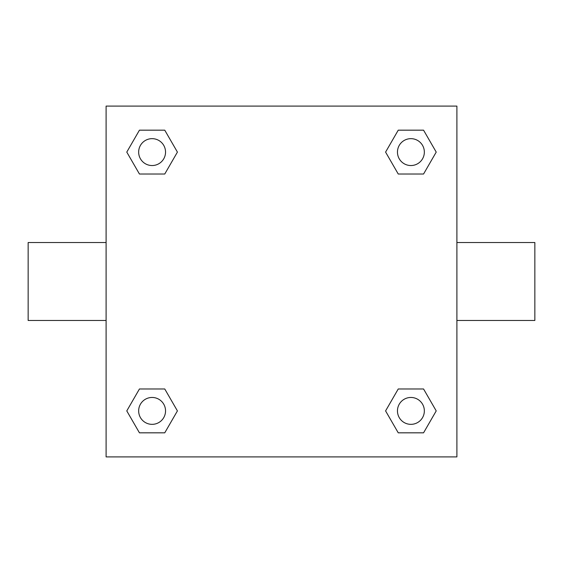 <?xml version="1.0" encoding="UTF-8"?>
<svg xmlns="http://www.w3.org/2000/svg" width="563" height="563" viewBox="0 0 563 563"><rect width="100%" height="100%" fill="white"/><g stroke="black" fill="none" stroke-linecap="round" stroke-linejoin="round"><path stroke-width="0.84" d="M456.896 242.526L534.85 242.526L534.85 320.474L456.896 320.474M106.104 320.474L28.15 320.474L28.15 242.526L106.104 242.526M106.104 106.104L456.896 106.104L456.896 456.896L106.104 456.896L106.104 106.104M139.441 388.977L164.755 388.977L177.415 410.906L164.755 432.827L139.441 432.827L126.781 410.906L139.441 388.977L164.755 388.977L139.441 388.977M398.245 130.173L423.559 130.173L436.219 152.094L423.559 174.023L398.245 174.023L385.585 152.094L398.245 130.173L423.559 130.173L398.245 130.173M139.441 130.173L164.755 130.173L177.415 152.094L164.755 174.023L139.441 174.023L126.781 152.094L139.441 130.173L164.755 130.173L139.441 130.173M398.245 388.977L423.559 388.977L436.219 410.906L423.559 432.827L398.245 432.827L385.585 410.906L398.245 388.977L423.559 388.977L398.245 388.977M423.559 432.827L398.245 432.827L423.559 432.827M424.347 410.906A13.449 13.449 0 0 0 404.178 399.258A13.449 13.449 0 0 0 404.178 422.546A13.449 13.449 0 0 0 424.347 410.906M164.755 432.827L139.441 432.827L164.755 432.827M165.543 410.906A13.449 13.449 0 0 0 145.374 399.258A13.449 13.449 0 0 0 145.374 422.546A13.449 13.449 0 0 0 165.543 410.906M423.559 174.023L398.245 174.023L423.559 174.023M424.347 152.094A13.449 13.449 0 0 0 404.178 140.454A13.449 13.449 0 0 0 404.178 163.742A13.449 13.449 0 0 0 424.347 152.094M164.755 174.023L139.441 174.023L164.755 174.023M165.543 152.094A13.449 13.449 0 0 0 145.374 140.454A13.449 13.449 0 0 0 145.374 163.742A13.449 13.449 0 0 0 165.543 152.094"/></g></svg>
